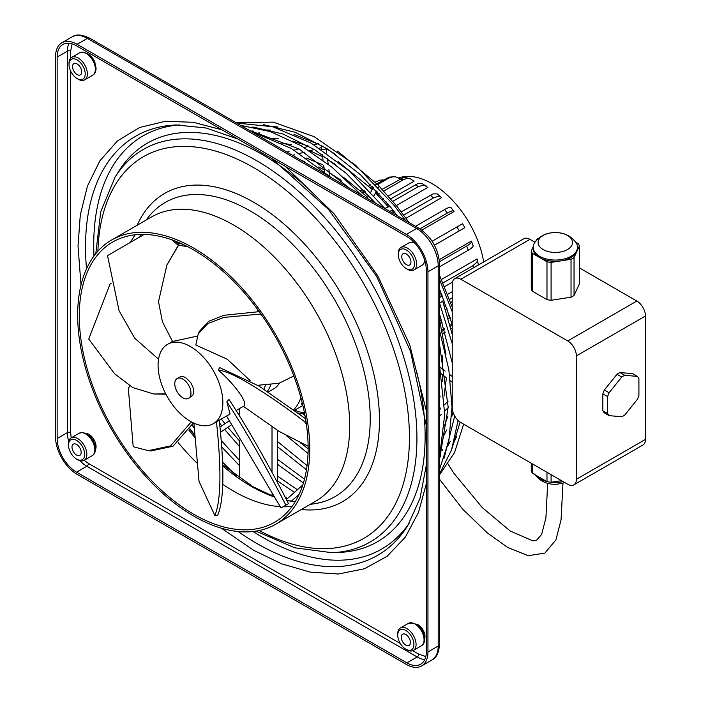 <?xml version="1.0" encoding="UTF-8"?>
<svg xmlns="http://www.w3.org/2000/svg" width="701" height="701" viewBox="0 0 701 701"><rect width="100%" height="100%" fill="white"/><g stroke="black" fill="none" stroke-linecap="round" stroke-linejoin="round"><path stroke-width="1.05" d="M268.255 392.043L273.653 388.924A45.802 26.445 -120 0 0 279.471 383.132M293.614 409.805A74.805 43.19 -120 0 0 300.878 397.704M426.331 483.708L418.523 512.335L405.432 537.027L387.189 556.235L364.441 568.756L338.338 574.014L310.245 572.13L281.592 563.823L253.613 550.267L221.402 528.221M81.018 285.062L78.03 246.147L80.273 215.146L87.415 186.168L99.822 160.897L117.435 140.919L139.657 127.486L165.401 121.291L193.336 122.289L222.033 129.843M178.86 244.193L175.171 241.03M178.159 245.192L171.763 239.768M68.488 445.056A11.453 6.607 60 0 1 73.631 439.325A11.453 6.607 60 0 1 82.525 446.817A11.453 6.607 60 0 1 84.672 454.406A11.453 6.607 60 0 1 76.575 459.085A11.453 6.607 60 0 1 68.488 445.056L68.488 443.812A12.977 7.492 60 0 1 71.169 437.871A12.977 7.492 60 0 1 84.392 445.801A12.977 7.492 60 0 1 86.836 454.406A12.977 7.492 60 0 1 84.146 460.347L88.457 463.44L400.315 643.5M79.949 448.079A6.484 3.742 60 0 1 79.826 455.352A6.484 3.742 60 0 1 73.211 451.383A6.484 3.742 60 0 1 73.333 444.119A6.484 3.742 60 0 1 79.949 448.079M95.52 449.464A9.989 5.766 -120 0 0 96.063 446.642A9.989 5.766 -120 0 0 86.284 433.463M397.73 633.897A12.977 7.492 60 0 1 400.411 627.956A12.977 7.492 60 0 1 413.634 635.895A12.977 7.492 60 0 1 416.079 644.491A12.977 7.492 60 0 1 413.388 650.432A12.977 7.492 60 0 1 406.904 649.792L405.826 649.17A11.453 6.607 60 0 1 397.73 635.15L397.73 633.897M397.73 635.15A11.453 6.607 60 0 1 405.826 630.471A11.453 6.607 60 0 1 413.923 644.491A11.453 6.607 60 0 1 405.826 649.17M409.191 638.164A6.484 3.742 60 0 1 409.069 645.437A6.484 3.742 60 0 1 402.453 641.476A6.484 3.742 60 0 1 402.576 634.203A6.484 3.742 60 0 1 409.191 638.164M424.771 638.339A9.534 5.503 -120 0 0 424.981 636.543A9.534 5.503 -120 0 0 416.578 624.153M398.264 253.411A12.977 7.492 60 0 1 400.954 247.471A12.977 7.492 60 0 1 414.177 255.401A12.977 7.492 60 0 1 416.622 264.005A12.977 7.492 60 0 1 413.932 269.946A12.977 7.492 60 0 1 407.439 269.298L406.361 268.676A11.453 6.607 60 0 1 398.264 254.656L398.264 253.411M398.264 254.656A11.453 6.607 60 0 1 406.361 249.977A11.453 6.607 60 0 1 414.457 264.005A11.453 6.607 60 0 1 406.361 268.676M409.735 257.679A6.484 3.742 60 0 1 409.612 264.952A6.484 3.742 60 0 1 402.996 260.982A6.484 3.742 60 0 1 403.119 253.709A6.484 3.742 60 0 1 409.735 257.679M69.022 64.571L69.022 63.318A12.977 7.492 60 0 1 71.712 57.377A12.977 7.492 60 0 1 84.935 65.316A12.977 7.492 60 0 1 87.371 73.912A12.977 7.492 60 0 1 84.69 79.853A12.977 7.492 60 0 1 78.197 79.213L77.119 78.591A11.453 6.607 60 0 1 69.022 64.571A11.453 6.607 60 0 1 77.119 59.892A11.453 6.607 60 0 1 85.215 73.912A11.453 6.607 60 0 1 77.119 78.591M73.754 70.897A6.484 3.742 60 0 1 73.877 63.625A6.484 3.742 60 0 1 80.484 67.585A6.484 3.742 60 0 1 80.361 74.858A6.484 3.742 60 0 1 73.754 70.897M95.047 62.888A9.306 5.371 -120 0 0 93.829 60.014A9.306 5.371 -120 0 0 91.586 56.895M309.746 449.104A164.113 94.749 60 0 1 275.756 524.234A164.113 94.749 60 0 1 149.295 480.264A164.113 94.749 60 0 1 77.662 315.108A164.113 94.749 60 0 1 111.652 239.987A164.113 94.749 60 0 1 238.112 283.949A164.113 94.749 60 0 1 309.746 449.104M79.283 316.046A161.826 93.426 60 0 1 112.791 241.968A161.826 93.426 60 0 1 237.49 285.325A161.826 93.426 60 0 1 308.133 448.176A161.826 93.426 60 0 1 274.617 522.254A161.826 93.426 60 0 1 149.918 478.897A161.826 93.426 60 0 1 79.283 316.046M197.323 336.112L172.542 341.492L162.422 321.75L158.505 301.675L166.856 265.109L178.536 245.254L187.623 246.656M182.155 243.983L179.325 243.545L178.536 245.254M179.325 243.545L166.856 265.109M412.819 650.712L418.777 654.156L425.805 656.548M72.089 43.883L70.643 51.164L70.643 58.244M70.643 71.108L70.643 432.596L71.169 437.871L79.16 433.262L82.49 432.438L87.117 433.928L90.972 437.301L93.005 440.193L94.994 444.933L95.538 448.798C95.389 452.268 94.249 454.581 92.138 455.738A12.977 7.492 -120 0 0 94.819 449.797A12.977 7.492 -120 0 0 92.383 441.192A12.977 7.492 -120 0 0 79.16 433.262M285.202 166.312L334.079 213.77L377.769 275.835L409.673 344.699L426.331 410.768M272.014 495.87L272.014 493.907M272.014 472.36L272.014 426.944M277.412 482.428L277.412 430.361M68.733 441.507A27.479 15.869 60 0 1 67.401 432.596L67.401 51.164L57.149 57.088A27.479 15.869 60 0 1 62.845 44.513A27.479 15.869 60 0 1 76.584 45.872L406.904 236.579A27.479 15.869 60 0 1 426.331 270.235L426.331 651.658A27.479 15.869 60 0 1 420.644 664.241A27.479 15.869 60 0 1 406.904 662.883L417.156 656.96A2.287 1.323 120 0 0 418.777 654.156M424.78 659.562A27.479 15.869 60 0 1 417.156 656.96L86.836 466.253L76.584 472.167L406.904 662.883M76.584 472.167A27.479 15.869 60 0 1 57.149 438.511L67.401 432.596A2.287 1.323 180 0 1 70.643 432.596M57.149 57.088L57.149 438.511M77.119 474.349L406.361 664.434A30.529 17.63 -120 0 0 421.625 665.95A30.529 17.63 -120 0 0 427.952 651.974L427.952 271.795A30.529 17.63 -120 0 0 406.361 234.397L77.119 44.312A30.529 17.63 -120 0 0 61.854 42.796A30.529 17.63 -120 0 0 55.528 56.781L55.528 436.96A30.529 17.63 -120 0 0 77.119 474.349M434.454 245.245L464.807 227.72L434.427 245.192M462.555 223.724L464.807 227.72M267.256 391.377A45.802 26.445 -120 0 0 270.796 384.718M305.531 418.672L259.186 386.163L219.702 367.613L218.3 370.04C235.492 371.819 279.401 402.321 304.637 421.739L306.39 424.236M362.189 192.179L364.432 190.882M370.224 187.535L372.301 186.335M376.805 183.741L389.283 177.116L395.224 176.722L400.341 178.86M257.486 311.665L257.293 308.975M188.595 398.37L192.95 395.04L193.704 391.482L192.915 387.04L190.725 382.571L185.546 377.497L182.803 376.49L180.394 376.709L177.143 378.54A11.453 6.607 -120 0 0 174.768 383.841A11.453 6.607 -120 0 0 179.798 395.329A11.453 6.607 -120 0 0 188.595 398.37A11.453 6.607 -120 0 0 190.961 393.059A11.453 6.607 -120 0 0 185.94 381.581A11.453 6.607 -120 0 0 177.143 378.54M165.769 393.901L153.668 393.988L165.927 394.216M191.285 421.836L170.615 445.854L148.384 450.673L133.199 446.695L128.344 388.433L129.816 385.865M148.384 450.673L151.022 450.909L172.954 446.265L193.432 422.931M153.668 393.988L132.691 387.539L114.535 373.677L88.747 339.03L110.337 283.379L111.126 283.309M305.802 420.302L304.637 421.739M216.46 421.818C221.551 469.407 221.017 500.645 214.848 515.515L217.801 515.06C224.031 500.006 224.522 468.399 219.255 420.241M214.848 515.515L199.049 481.464L193.888 423.141M213.367 423.641A45.802 26.445 -120 0 0 220.386 386.943A45.802 26.445 -120 0 0 190.47 346.583A45.802 26.445 -120 0 0 167.565 344.314A45.802 26.445 -120 0 0 160.547 381.011A45.802 26.445 -120 0 0 190.47 421.371A45.802 26.445 -120 0 0 213.367 423.641L230.077 413.993L226.852 401.839L228.964 399.509C250.178 431.133 275.905 478.827 288.497 503.66L281.013 507.98L226.572 416.017M226.852 401.839C247.988 433.446 273.372 480.562 285.859 505.184M158.549 359.227L134.688 338.206L119.091 310.718L107.525 255.585L144.213 234.406M382.176 189.34L403.04 177.817L405.932 177.686L410.208 178.737L406.159 178.632L403.268 179.78L383.754 191.04M379.153 193.695L377.375 194.729M410.208 178.737L414.054 181.217L388.284 196.096M383.631 198.777L382.019 199.715M308.116 446.248L279.112 431.395L243.387 406.308C249.302 404.749 235.86 385.322 218.3 370.04M393.436 176.661L389.09 177.975L377.646 184.582M373.125 187.193L371.083 188.376M365.256 191.741L363.092 192.994M472.947 245.297C473.788 246.244 472.22 247.882 468.259 250.231L439.553 266.801M401.279 211.921L433.008 193.914L437.135 193.835L440.824 196.972L438.467 196.21L433.437 197.919L403.68 215.093M440.824 196.972L441.428 197.77L405.993 218.221M452.46 282.1L444.53 286.683M478.319 265.031L477.451 259.808L476.934 262.209L472.93 265.688L442.962 282.994M329.75 176.293A2.287 1.49 -7.5 0 0 329.75 176.03L328.918 169.642M421.792 230.138L454.055 211.509C453.608 210.265 451.383 210.764 447.369 213.025L419.925 228.868M451.076 207.689L454.055 211.509M264.111 389.318A45.802 26.445 -120 0 0 265.311 385.164M250.222 380.713L227.29 359.236L195.798 345.041L198.243 333.825L207.969 323.459L223.917 317.413L260.185 314.074L261.745 315.152M260.5 313.391L260.185 314.074M259.256 311.665L223.908 315.284L208.661 321.312L199.347 331.424L198.243 333.825M384.472 202.449L386.006 201.564M390.685 198.865L417.954 183.548L420.565 183.294L422.668 183.907L427.776 187.439L396.302 205.612M462.502 223.759L432.096 241.249M439.466 261.736L466.621 246.06C470.581 243.711 472.15 242.073 471.309 241.126L473.157 245.587M452.241 291.669L447.597 294.35M483.681 261.937A74.805 43.19 -120 0 0 398.843 177.905M471.309 241.126L439.247 259.642M477.451 259.808L477.074 258.941L441.446 279.515M257.775 385.278L278.963 383.263L293.833 375.964M426.129 185.888L423.798 185.143L418.392 186.58L392.797 201.353M388.1 204.07L386.628 204.92M239.637 408.473L239.637 416.192M239.637 440.053L239.637 478.143M258.345 311.665L258.292 310.333M375.272 182.199L379.889 180.139L383.342 179.964M370.794 184.784L368.647 186.019L370.785 184.775M360.524 190.69L362.925 189.305L360.542 190.707M375.754 193.047L377.602 191.986M395.951 214.997L396.494 214.681M452.241 325.369L450.375 326.447M444.592 329.785L442.331 331.091M302.201 402.777A74.805 43.19 -120 0 1 301.325 404.004L302.657 404.617M442.068 329.838L444.241 328.585M450.068 325.22L452.11 324.046M442.83 333.501L445.258 332.099M450.953 328.813L452.241 328.068M452.241 301.632L450.638 302.552M445.95 305.259L444.425 306.135M415.535 226.309L444.557 209.555C448.57 207.294 450.796 206.786 451.234 208.039M443.347 302.998L444.802 302.157M449.507 299.441L452.241 297.864M450.13 317.562L448.29 318.622M442.235 322.118L440.491 323.126M447.264 308.939L445.652 309.868M439.895 320.795L441.499 319.866M447.632 316.326L449.411 315.301M299.231 413.949L304.541 413.257M304.4 412.547L298.24 411.811L294.937 410.067A74.805 43.19 -120 0 1 294.429 410.4M302.858 405.493L294.937 410.067M378.715 187.465L378.68 187.526A2.287 1.972 29.7 0 0 375.727 184.389M448.43 407.246C448.552 405.809 448.552 405.809 448.43 407.246M441.183 414.501C441.306 413.055 441.306 413.055 441.183 414.501M534.539 474.06C539.235 480.562 545.737 483.97 554.062 484.295A17.218 9.945 0 0 0 556.603 484.295L564.971 482.682M534.994 474.717A22.16 12.793 0 0 0 546.526 481.377M551.398 482.227A22.16 12.793 0 0 0 561.072 481.999A22.16 12.793 0 0 0 563.131 481.613M560.003 480.895L561.492 480.667A22.16 12.793 180 0 1 561.072 480.746A22.16 12.793 180 0 1 560.003 480.895L551.091 482.279L551.091 474.665M551.091 482.279A24.43 14.099 0 0 1 546.982 481.64L540.453 477.872A22.16 12.793 180 0 1 538.903 476.978L532.374 473.21L532.374 463.86M573.856 484.882A12.215 7.054 -120 0 1 567.749 484.277L460.881 422.58A12.215 7.054 -120 0 1 452.241 407.623L452.241 284.22A12.215 7.054 -120 0 1 454.774 278.63A12.215 7.054 -120 0 1 460.881 279.235L567.749 340.931A12.215 7.054 -120 0 1 576.38 355.889L576.38 479.291A12.215 7.054 -120 0 1 573.856 484.882L642.94 444.995A12.215 7.054 60 0 0 645.472 439.404L576.38 479.291M534.942 242.222L529.965 239.348A12.215 7.054 -120 0 0 523.857 238.743L454.774 278.63M579.385 267.878L636.832 301.044L567.749 340.931M556.603 232.601A17.218 9.945 180 0 1 571.963 239.944A17.218 9.945 180 0 1 559.792 252.115A17.218 9.945 180 0 1 538.701 245.087A17.218 9.945 180 0 1 554.062 232.601A17.218 9.945 180 0 1 556.603 232.601C564.927 232.925 571.429 236.342 576.126 242.835A22.16 12.793 180 0 1 576.739 243.948A22.16 12.793 180 0 1 577.493 247.26A22.16 12.793 180 0 1 561.072 259.624A22.16 12.793 180 0 1 533.925 250.572A22.16 12.793 180 0 1 533.172 247.26L533.172 248.505A22.16 12.793 0 0 0 538.903 257.101A22.16 12.793 0 0 0 540.453 257.994A22.16 12.793 0 0 0 560.003 261.017A22.16 12.793 0 0 0 561.072 260.868A22.16 12.793 0 0 0 562.123 260.684L571.035 259.309A24.43 14.099 180 0 0 574.04 257.574L574.04 295.463A24.43 14.099 180 0 1 571.035 297.206L551.091 300.291A24.43 14.099 180 0 1 546.982 299.651L532.374 291.222A24.43 14.099 180 0 1 531.279 288.856L531.279 250.958L533.181 246.857M574.04 295.463L579.385 283.949L579.385 246.06L577.002 251.203A22.16 12.793 0 0 0 577.493 248.505L577.493 247.26M645.472 439.404L645.472 316.002A12.215 7.054 -120 0 0 636.832 301.044M609.108 415.632L621.761 416.762A24.43 14.099 -60 0 0 624.766 415.027L637.411 399.29A24.43 14.099 -60 0 0 638.909 395.417L638.909 378.558A24.43 14.099 -60 0 0 637.411 376.419L624.766 375.289A24.43 14.099 -60 0 0 621.761 377.024L616.994 374.273L604.35 390.01A24.43 14.099 -60 0 0 602.851 393.883L602.851 410.742A24.43 14.099 -60 0 0 604.35 412.88L609.108 415.632A24.43 14.099 -60 0 1 607.609 413.494L602.851 410.742M616.994 374.273A24.43 14.099 -60 0 1 619.999 372.538L632.653 373.668L637.411 376.419M602.851 393.883L607.609 396.635A24.43 14.099 -60 0 1 609.108 392.753L604.35 390.01M607.609 396.635L607.609 413.494M624.766 375.289L619.999 372.538M621.761 377.024L609.108 392.753M562.123 260.684A22.16 12.793 0 0 0 576.432 252.43A22.16 12.793 0 0 0 577.002 251.203M533.172 247.26A22.16 12.793 180 0 1 534.539 242.835C539.235 236.342 545.737 232.925 554.062 232.601M575.696 242.195L578.29 243.685A24.43 14.099 180 0 1 579.385 246.06M535.941 240.907L536.624 239.444A24.43 14.099 180 0 1 538.613 238.226M538.903 257.101L532.374 253.333A24.43 14.099 180 0 1 531.279 250.958M540.453 257.994L546.982 261.762L546.982 299.651M532.374 253.333L532.374 291.222M560.003 261.017L551.091 262.393A24.43 14.099 180 0 1 546.982 261.762M571.035 259.309L571.035 297.206M551.091 262.393L551.091 300.291M574.04 257.574L576.432 252.43M546.982 481.64L546.982 472.29M540.453 477.872L538.903 476.978M531.279 463.23L531.279 470.835A24.43 14.099 0 0 0 532.374 473.21M92.138 455.738L84.146 460.347A12.977 7.492 60 0 1 77.662 459.707L76.575 459.085M408.403 623.347C417.559 622.322 423.027 627.5 424.78 638.883C424.631 642.353 423.492 644.666 421.38 645.823A12.977 7.492 -120 0 0 424.07 639.882A12.977 7.492 -120 0 0 421.625 631.277A12.977 7.492 -120 0 0 408.403 623.347L400.411 627.956M414.939 243.229A12.977 7.492 -120 0 0 408.946 242.853L412.276 242.038L414.063 242.292M79.704 52.768C88.861 51.743 94.32 56.921 96.081 68.304C95.923 71.774 94.793 74.087 92.672 75.244A12.977 7.492 -120 0 0 95.362 69.303A12.977 7.492 -120 0 0 92.926 60.698A12.977 7.492 -120 0 0 79.704 52.768L71.712 57.377M137.151 225.258A177.958 102.74 60 0 1 253.613 202.221A177.958 102.74 60 0 1 377.085 390.764A177.958 102.74 60 0 1 301.264 509.513M97.895 251.186A220.359 127.231 60 0 1 256.4 169.23A220.359 127.231 60 0 1 409.437 437.485A220.359 127.231 60 0 1 259.177 530.543M426.331 465.236L419.96 498.455L407.728 525.689A241.968 139.701 60 0 1 256.619 543.354A241.968 139.701 60 0 1 238.174 531.551M86.521 268.877A241.968 139.701 60 0 1 85.522 247.006A241.968 139.701 60 0 1 176.372 124.971L206.076 127.994L238.033 139.087M313.505 193.564A230.103 132.848 -120 0 0 118.706 171.359L115.034 177.23A226.712 130.894 60 0 1 295.358 188.534A226.712 130.894 60 0 1 416.92 438.344A226.712 130.894 60 0 1 331.792 552.686L338.723 552.432A230.103 132.848 -120 0 0 425.121 436.381A230.103 132.848 -120 0 0 416.893 372.625M179.833 124.909A238.568 137.738 -120 0 0 93.715 245.043A238.568 137.738 -120 0 0 93.978 256.014M253.043 531.524A238.568 137.738 -120 0 0 409.507 522.727M310.333 504.273A169.835 98.052 -120 0 0 366.115 380.503A169.835 98.052 -120 0 0 250.134 210.852A169.835 98.052 -120 0 0 146.22 220.026M275.756 524.234L315.704 501.171A164.113 94.749 -120 0 0 349.694 426.05A164.113 94.749 -120 0 0 233.643 225.047A164.113 94.749 -120 0 0 151.591 216.924L111.652 239.987M188.955 430.212A167.811 96.887 -120 0 0 194.633 437.258M223.163 466.305A167.811 96.887 -120 0 0 250.888 486.108A167.811 96.887 -120 0 0 273.828 496.772M139.744 236.982L140.805 234.406A167.811 96.887 -120 0 0 139.727 236.999M135.267 234.774A161.826 93.426 -120 0 0 130.482 242.336M79.774 460.645A27.479 15.869 60 0 0 86.836 466.253A2.287 1.323 120 0 0 88.457 463.44M68.961 43.269A27.479 15.869 60 0 0 67.401 51.164A2.287 1.323 180 0 1 70.643 51.164M61.854 42.796L72.107 36.881C75.997 34.025 81.851 34.454 89.667 38.161L418.909 228.254A4.583 2.646 120 0 0 416.622 228.482A30.529 17.63 60 0 1 438.213 265.872A4.583 2.646 0 0 0 439.553 264.005L439.553 644.184A4.583 2.646 180 0 1 438.213 646.05A30.529 17.63 60 0 1 431.886 660.027C436.329 658.046 438.879 652.762 439.553 644.184M89.667 38.161A4.583 2.646 120 0 0 87.371 38.389L416.622 228.482L406.361 234.397M72.107 36.881A30.529 17.63 60 0 1 87.371 38.389L77.119 44.312M427.952 271.795L438.213 265.872L438.213 646.05L427.952 651.974M459.251 230.866A82.438 47.598 -120 0 0 456.947 226.905M468.259 250.231A82.438 47.598 -120 0 0 466.621 246.06M473.403 267.87A82.438 47.598 -120 0 0 472.93 265.688M321.68 149.663L321.522 148.437A2.287 1.49 -7.5 0 0 323.012 149.611A2.287 1.49 -7.5 0 0 325.413 149.076A2.287 1.49 -7.5 0 0 326.07 147.99M321.864 145.396A2.287 1.621 75 0 1 321.855 146.491A2.287 1.621 75 0 1 320.83 147.762L319.367 148.156M393.918 210.826A2.287 1.972 -150.3 0 1 391.298 210.633M392.613 209.66A2.287 1.744 65.9 0 1 392.376 210.02A2.287 1.744 65.9 0 1 391.903 210.37L389.66 211.369M441.823 294.473A2.287 1.972 90.3 0 0 440.982 296.637M441.84 296.076L441.516 296.251A2.287 1.744 54.1 0 1 442.051 296.015A2.287 1.744 54.1 0 1 442.427 295.988M376.831 181.305A82.438 47.598 -120 0 0 375.964 181.778L377.147 181.121M389.09 177.975A82.438 47.598 -120 0 0 386.295 178.256M403.268 179.78A82.438 47.598 -120 0 0 400.148 178.965M447.369 213.025A82.438 47.598 -120 0 0 444.557 209.555M418.392 186.58A82.438 47.598 -120 0 0 415.158 184.731M433.437 197.919A82.438 47.598 -120 0 0 430.3 195.167M529.965 239.348L460.881 279.235M645.472 316.002L576.38 355.889M178.185 442.603A161.826 93.426 -120 0 0 196.902 462.967M222.673 484.233A161.826 93.426 -120 0 0 280.128 506.621M283.143 506.753A161.826 93.426 -120 0 0 292.08 506.385M424.964 261.175L424.324 262.805L421.923 265.329A12.977 7.492 -120 0 0 424.596 259.948M286.832 500.426A167.811 96.887 -120 0 0 295.165 501.776L286.797 500.356M255.979 531.13L294.753 547.796L331.792 552.686M273.653 496.483L252.868 486.643L223.146 465.096M194.501 435.268L189.656 429.161M408.946 242.853L400.954 247.471M418.909 228.254C431.536 236.85 438.423 248.767 439.553 264.005M421.625 665.95L431.886 660.027M299.134 494.328L291.344 501.233M243.387 406.308L236.071 410.532M321.522 148.437L320.83 147.762M253.587 132.042L252.965 130.877M452.241 328.121L450.962 328.857M445.275 332.143L442.839 333.553M239.637 413.756L238.568 414.484M229.131 420.872L220.14 426.953M324.589 171.876L323.766 165.567M323.065 160.249L322.346 154.711M318.771 143.574L314.039 144.844M308.861 146.229L304.129 147.499M298.959 148.884L294.227 150.154M289.057 151.539L286.998 152.091M376.7 191.005L374.036 195.658M372.047 199.154L371.171 200.688M448.176 407.596L444.714 411.058M440.92 414.843L439.553 416.219M441.087 373.703L446.143 377.576M450.401 380.836L452.241 382.247M189.953 428.697L194.475 434.822M331.336 177.695L291.257 148.402L251.046 131.341M361.479 195.097L332.011 167.241L301.211 145.782L270.341 131.604L240.645 125.33M219.65 423.15L221.761 425.857M385.138 208.749L349.484 171.123L311.183 143.162L272.75 126.75L236.71 123.061M405.546 220.535L393.769 204.99L355.372 165.068L314.127 136.677L273.285 122.123L236.027 122.666M409.147 222.611L396.897 206.339L378.742 185.73M377.62 184.565L337.593 151.136M278.025 126.995L271.033 126.303M394.111 213.936L393.103 212.675M388.363 206.935L375.613 192.906M372.266 189.524L338.005 161.502M308.72 146.15L292.624 141.094M278.735 138.851L271.673 138.535M367.78 197.384L343.63 177.309M322.749 164.788L306.46 158.058M294.77 154.956L294.332 154.868M440.097 454.993L440.798 456.114M444.022 300.089L439.615 303.288M375.964 181.778L375.263 182.19M439.553 479.274L462.66 509.136L487.326 532.918L507.682 547.455L528.23 555.7L544.843 553.107L555.875 539.98L561.063 519.818L562.947 483.322M547.674 483.304L545.921 517.802L541.636 534.442L536.467 540.313L532.856 540.874L510.205 531.007L482.297 507.629L453.81 473.157L448.07 464.036M302.797 484.961L286.367 499.524M389.879 206.252L384.91 208.469M452.241 395.338L451.996 397.301M447.965 416.061L444.408 425.787M442.121 355.03L442.778 369.225M442.673 374.921L442.287 381.291M440.132 396.012L439.553 398.589M304.988 415.597L302.858 413.765M314.346 149.506L309.465 150.811M304.444 152.161L299.564 153.466M294.543 154.807L292.606 155.333M263.699 124.664L295.165 132.261L328.024 149.252L360.489 174.742L390.799 207.382L397.344 215.803M92.672 75.244L84.69 79.853M439.553 294.052L441.656 294.061M194.089 427.89L192.127 425.183M452.241 397.055L451.777 397.52M448.088 401.2L444.53 404.766M440.841 408.455L439.553 409.743M373.414 187.5L370.803 192.092M368.814 195.57L367.201 198.401M231.295 424.937L220.762 432.07M328.199 164.183L327.428 158.286M326.754 153.116L326.079 147.999M421.38 645.823L413.388 650.432M450.191 441.437L447.65 446.134M440.771 456.071L439.553 457.525M308.125 448.806L300.58 442.927M259.799 133.979L258.853 132.2M441.516 448.64L442.594 450.357M224.933 423.711L221.314 419.049M249.03 130.176L299.152 148.998L349.492 188.175M172.516 341.457L167.565 344.314M268.027 141.138L310.613 165.725M441.516 296.251L439.553 297.68M392.814 213.183L393.892 211.29M421.923 265.329L413.932 269.946M439.842 366.982L445.188 371.074M449.56 374.422L452.241 376.481M252.859 126.969L283.046 134.04L314.591 149.655L345.952 173.094L375.613 203.255M439.553 344.428L448.176 407.115L439.553 459.584M227.807 427.295L239.637 441.069M277.412 476.049L297.408 489.736M115.034 177.23L100.734 211.755L95.783 253.666M439.553 365.536L444.741 414.247L439.553 457.105M239.637 465.832L222.296 447.589M439.553 314.144L452.241 362.934M454.712 416.026L444.101 458.217M277.412 459.216L304.471 479.204M439.553 303.112L452.241 343.709M458.095 420.442L451.593 449.788L439.553 473.964M303.402 483.033L277.412 464.202M439.553 292.746L440.062 294.052M442.673 301.071L452.241 334.473M453.012 412.188L451.751 416.727M446.756 429.871L443.496 436.145M277.412 441.437L307.056 465.587M439.553 288.987L452.241 324.502M460.128 422.107L451.523 449.981M439.553 275.335L452.241 307.222M456.666 436.416L453.766 442.822M308.037 453.486L286.28 435.575M335.77 164.604L327.595 159.548M322.609 156.779L309.833 150.715M291.301 144.704L281.101 142.925M270.893 142.356L270.148 142.364M223.093 462.695L236.193 475.646M439.553 330.522L448.842 369.742L451.996 406.939L448.868 440.596L439.553 469.337M294.42 492.391L277.412 480.833M239.637 446.712L224.635 429.441M439.553 390.001L439.553 436.977M221.726 441.095L239.637 460.478M285.079 497.035L287.506 498.525M291.651 500.97L292.405 501.399M426.331 425.928L410.593 351.587L376.682 276.466L328.585 209.538L272.076 158.733M439.553 279.497L452.241 311.708M463.624 424.166L454.537 452.557L439.553 474.814M306.442 469.784L277.412 446.66M439.553 319.49L445.897 354.443M446.3 378.794L443.987 396.258M440.824 407.938L440.552 408.744M335.437 154.29L326.158 148.542M317.597 143.889L293.973 134.355M270.437 130.088L265.092 129.948M253 130.938L250.984 131.306M341.229 180.288L329.312 172.648M324.326 169.887L318.578 167.013M304.742 161.51L301.693 160.573"/></g></svg>
